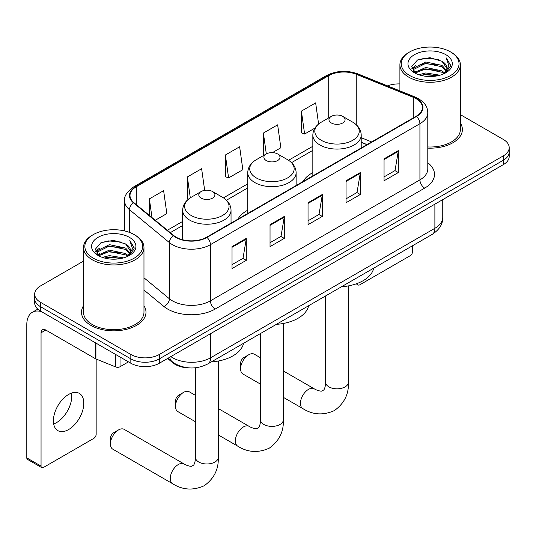 <?xml version="1.0" encoding="UTF-8"?>
<svg xmlns="http://www.w3.org/2000/svg" width="536" height="536" viewBox="0 0 536 536"><rect width="100%" height="100%" fill="white"/><g stroke="black" fill="none" stroke-linecap="round" stroke-linejoin="round"><path stroke-width="0.8" d="M247.753 210.192A35.611 20.556 0 0 0 237.971 219.103M312.836 172.612A35.611 20.556 0 0 0 303.054 181.53M366.892 144.673L361.21 142.375M188.866 367.87A20.154 11.638 180 0 1 173.007 362.919L167.614 358.47M83.502 261.112L40.575 285.896A20.154 11.638 0 0 0 34.672 294.123L34.672 302.9A20.154 11.638 0 0 0 40.575 311.128L130.838 363.24A20.154 11.638 0 0 0 159.346 363.24L503.297 164.659A20.154 11.638 0 0 0 509.2 156.432L509.2 152.043A20.154 11.638 0 0 1 503.297 160.271A20.154 11.638 0 0 0 509.2 152.043L509.2 147.655A20.154 11.638 0 0 0 503.297 139.427L460.37 114.644M34.672 294.123A20.154 11.638 0 0 0 40.575 302.351L130.838 354.464A20.154 11.638 0 0 0 159.346 354.464L159.346 358.852L503.297 160.271L159.346 358.852A20.154 11.638 0 0 1 130.838 358.852A20.154 11.638 0 0 0 159.346 358.852L159.346 363.24M40.575 302.351L40.575 306.739L130.838 358.852L40.575 306.739A20.154 11.638 0 0 1 34.672 298.512A20.154 11.638 0 0 0 40.575 306.739L40.575 311.128M83.502 305.748A32.247 18.619 0 0 0 81.492 312.227A32.247 18.619 0 0 0 90.932 325.392A32.247 18.619 0 0 0 126.081 329.426A32.247 18.619 0 0 0 145.986 312.227A32.247 18.619 0 0 0 143.97 305.748A32.247 18.619 0 0 1 145.986 312.227A32.247 18.619 0 0 1 126.081 329.426A32.247 18.619 0 0 1 90.932 325.392A32.247 18.619 0 0 1 81.492 312.227A32.247 18.619 0 0 1 83.502 305.748M416.124 98.698A21.5 12.415 180 0 1 422.415 107.475A21.5 12.415 180 0 1 416.124 116.252L206.615 237.207A21.5 12.415 180 0 1 173.798 235.552L133.886 202.642A21.5 12.415 180 0 1 130 195.519A21.5 12.415 180 0 1 136.298 186.742L328.715 75.65A21.5 12.415 180 0 1 356.246 74.263L413.249 97.304A21.5 12.415 180 0 1 416.124 98.698M416.499 98.477A22.036 12.723 0 0 0 413.558 97.05L356.554 74.008A22.036 12.723 0 0 0 328.334 75.435L135.916 186.528A22.036 12.723 0 0 0 133.451 202.816L173.363 235.726A22.036 12.723 0 0 0 206.996 237.428L416.499 116.473A22.036 12.723 0 0 0 416.499 98.477M232.028 246.614L232.028 268.556L246.285 260.329L246.285 238.386L232.028 246.614M232.028 264.663L243.009 258.325L246.225 239.116A5.373 3.102 -120 0 0 246.285 238.386M242.909 258.385L246.285 260.329M270.037 224.671L270.037 246.614L284.288 238.386L284.288 216.444L270.037 224.671M270.037 242.721L281.011 236.383L284.234 217.174A5.373 3.102 -120 0 0 284.288 216.444M280.918 236.443L284.288 238.386M384.051 158.844L384.051 180.786L398.308 172.559L398.308 150.616L384.051 158.844M384.051 176.893L395.032 170.562L398.248 151.346A5.373 3.102 -120 0 0 398.308 150.616M394.932 170.616L398.308 172.559M346.048 180.786L346.048 202.729L360.299 194.501L360.299 172.559L346.048 180.786M346.048 198.836L357.023 192.498L360.246 173.289A5.373 3.102 -120 0 0 360.299 172.559M356.929 192.558L360.299 194.501M308.039 202.729L308.039 224.671L322.297 216.444L322.297 194.501L308.039 202.729M308.039 220.778L319.021 214.44L322.237 195.231A5.373 3.102 -120 0 0 322.297 194.501M318.92 214.5L322.297 216.444M427.795 148.124A32.247 18.619 0 0 0 462.387 129.551A32.247 18.619 0 0 0 460.37 123.072A32.247 18.619 0 0 1 462.387 129.551A32.247 18.619 0 0 1 427.795 148.124M159.346 354.464L503.297 155.882A20.154 11.638 0 0 0 509.2 147.655M399.903 83.924A20.154 11.638 0 0 0 387.548 85.881M155.266 220.269L166.837 213.589L163.621 190.662L149.37 198.89L149.37 215.405M272.456 152.613L280.857 147.762L277.635 124.834L263.384 133.062L263.618 154.877M318.605 124.01L315.644 102.892L301.393 111.12L301.621 132.935M204.665 190.354L201.623 168.719L187.372 176.947L187.607 198.762M225.381 155.005L228.597 177.932L242.848 169.704L239.632 146.777L225.381 155.005L225.609 176.82M228.597 177.932L225.381 176.733M264.248 155.112L263.384 154.79M263.384 133.062L266.312 153.919M301.393 111.12L304.609 134.047L314.913 128.097M304.609 134.047L301.393 132.848M188.518 199.097L187.372 198.675M187.372 176.947L190.307 197.824M149.37 198.89L151.989 217.562M357.398 283.397L357.452 283.43A3.357 1.936 120 0 0 358.149 284.964A3.357 1.936 120 0 0 359.823 284.797L410.181 255.726A3.357 1.936 120 0 0 412.559 251.612L412.559 245.729M409.705 75.522A28.89 16.676 0 0 0 450.562 75.522A28.89 16.676 0 0 0 450.562 51.932L451.513 52.481A30.23 17.454 0 0 1 460.37 64.823A30.23 17.454 0 0 1 441.704 80.949A30.23 17.454 0 0 1 408.76 77.164A30.23 17.454 0 0 1 399.903 64.823A30.23 17.454 0 0 1 408.76 52.481L409.705 51.932A28.89 16.676 0 0 0 409.705 75.522M427.795 146.958A30.23 17.454 0 0 0 460.37 129.551L460.37 64.823M418.817 74.732L425.792 72.943L439.922 75.214M420.814 75.342L425.792 74.316L437.858 75.723M414.489 72.474L425.792 67.462L442.012 70.886L444.625 73.05M415.166 73.064L425.792 68.829L442.012 72.253L443.902 73.7M413.537 71.556L413.336 70.209L413.913 67.918L425.792 61.975L442.012 65.399L446.455 70.437M413.39 70.893L413.913 69.291L425.792 63.349L442.012 66.772L446.133 71.094M443.728 73.841A16.797 9.695 0 0 0 446.93 68.139A16.797 9.695 0 0 0 442.012 61.285L446.923 68.474M445.811 54.672A22.17 12.804 0 0 0 414.509 54.645A22.17 12.804 0 0 0 414.362 72.722A22.17 12.804 0 0 0 414.455 72.775A22.17 12.804 0 0 0 445.912 72.722A22.17 12.804 0 0 0 445.811 54.672M442.012 61.285L429.946 57.68L417.544 59.965L411.795 66.457L415.608 73.385M445.101 73.171L450.461 66.37L450.568 65.151L446.207 57.868L448.954 66.029L443.902 73.76M451.513 52.481L450.562 51.932A28.89 16.676 0 0 0 409.705 51.932M446.207 57.868L450.562 65.432M417.256 60.106L424.847 58.23L438.455 59.456M412.01 68.93L414.489 66.987M419.949 64.668L424.847 63.717L437.972 64.796M419.949 70.156L424.847 69.204L437.972 70.283M420.954 75.375L424.847 74.692L437.838 75.73M411.869 68.394L415.936 65.499M414.033 72.085L415.936 70.987M240.584 368.781L240.584 363.301A4.703 2.714 -60 0 1 243.907 357.539L248.657 354.798A11.424 6.593 120 0 0 240.584 368.781A11.424 6.593 120 0 0 242.949 374.014L260.516 384.158M331.322 122.972A8.06 4.657 0 0 0 342.725 122.972A8.06 4.657 0 0 0 342.725 116.386L352.735 122.168A22.217 12.831 0 0 1 352.735 140.311A22.217 12.831 0 0 1 321.312 140.311A22.217 12.831 0 0 1 321.312 122.168C315.838 125.417 313.011 129.732 312.836 135.119A24.187 13.963 0 0 0 319.918 144.988A24.187 13.963 0 0 0 346.276 148.016A24.187 13.963 0 0 0 361.21 135.119C361.03 129.732 358.202 125.417 352.735 122.168L342.725 116.386A8.06 4.657 0 0 0 331.322 116.386A8.06 4.657 0 0 0 331.322 122.972M341.466 286.78A36.95 21.333 0 0 0 373.706 268.161M260.516 357.78L254.372 354.229A11.424 6.593 120 0 0 248.657 354.798L243.907 357.539M175.5 406.362L175.5 400.874A4.703 2.714 -60 0 1 178.823 395.112L183.573 392.372A11.424 6.593 120 0 0 175.5 406.362A11.424 6.593 120 0 0 177.865 411.588L195.432 421.732M266.238 160.545A8.06 4.657 0 0 0 277.635 160.545A8.06 4.657 0 0 0 277.635 153.966L287.651 159.741A22.217 12.831 0 0 1 287.651 177.885A22.217 12.831 0 0 1 256.228 177.885A22.217 12.831 0 0 1 256.228 159.741C250.754 162.991 247.927 167.312 247.753 172.693A24.187 13.963 0 0 0 254.835 182.568A24.187 13.963 0 0 0 281.192 185.597A24.187 13.963 0 0 0 296.127 172.693C295.946 167.312 293.118 162.991 287.651 159.741L277.635 153.966A8.06 4.657 0 0 0 266.238 153.966A8.06 4.657 0 0 0 266.238 160.545M276.375 324.354A36.95 21.333 0 0 0 308.622 305.741M195.432 395.354L189.282 391.809A11.424 6.593 120 0 0 183.573 392.372L178.823 395.112M110.409 443.935L110.409 438.448A4.703 2.714 -60 0 1 113.739 432.693L118.49 429.946A11.424 6.593 120 0 0 110.409 443.935A11.424 6.593 120 0 0 112.781 449.168L172.639 483.727A11.424 6.593 -60 0 1 170.884 474.574A11.424 6.593 -60 0 1 178.347 464.504A11.424 6.593 -60 0 1 184.056 463.942C184.692 464.511 189.074 466.494 191.593 466.273L193.684 465.067C195.131 462.997 195.607 458.213 195.432 457.375A11.424 6.593 180 0 0 198.776 462.039A11.424 6.593 180 0 0 214.929 462.039A11.424 6.593 180 0 0 218.273 457.375C218.762 469.194 214.072 478.648 204.216 485.723C193.161 490.721 182.635 490.058 172.639 483.727M201.154 198.126A8.06 4.657 0 0 0 212.551 198.126A8.06 4.657 0 0 0 212.551 191.54L222.561 197.322A22.217 12.831 0 0 1 222.561 215.459A22.217 12.831 0 0 1 191.138 215.459A22.217 12.831 0 0 1 191.138 197.322C185.67 200.571 182.843 204.886 182.662 210.266A24.187 13.963 0 0 0 189.751 220.142A24.187 13.963 0 0 0 216.109 223.17A24.187 13.963 0 0 0 231.036 210.266C230.862 204.886 228.035 200.571 222.561 197.322L212.551 191.54A8.06 4.657 0 0 0 201.154 191.54A8.06 4.657 0 0 0 201.154 198.126M211.291 361.927A36.95 21.333 0 0 0 243.538 343.315M184.056 463.942L124.198 429.383A11.424 6.593 120 0 0 118.49 429.946L113.739 432.693M71.476 393.116A21.5 12.415 -60 0 1 56.548 422.603A21.5 12.415 -60 0 1 53.68 423.943M68.608 429.564A21.5 12.415 120 0 0 82.651 410.616A21.5 12.415 120 0 0 79.355 393.391A21.5 12.415 120 0 0 68.608 394.456A21.5 12.415 120 0 0 54.558 413.403A21.5 12.415 120 0 0 57.855 430.629A21.5 12.415 120 0 0 68.608 429.564M120.031 357.003L120.031 366.738L128.466 361.867M41.58 311.704A26.874 15.517 -120 0 0 32.368 312.267A26.874 15.517 -120 0 0 26.8 324.568L26.8 457.871L41.051 466.099L41.051 332.796A6.72 3.879 60 0 1 42.445 329.72A6.72 3.879 60 0 1 45.801 330.055L95.475 358.731L95.475 342.826M41.051 466.099A3.357 1.936 120 0 0 41.748 467.633L27.497 459.406A3.357 1.936 -60 0 1 26.8 457.871M41.748 467.633A3.357 1.936 120 0 0 43.429 467.466L93.787 438.394A3.357 1.936 120 0 0 96.158 434.281L96.158 359.046M120.031 366.738A3.357 1.936 180 0 1 115.729 366.952L95.924 358.953A3.357 1.936 180 0 1 95.475 358.731M93.311 258.191A28.89 16.676 0 0 0 134.168 258.191A28.89 16.676 0 0 0 134.168 234.601L135.119 235.15A30.23 17.454 0 0 1 143.97 247.491A30.23 17.454 0 0 1 125.31 263.618A30.23 17.454 0 0 1 92.359 259.833A30.23 17.454 0 0 1 83.502 247.491A30.23 17.454 0 0 1 92.359 235.15L93.311 234.601A28.89 16.676 0 0 0 93.311 258.191M83.502 247.491L83.502 312.227A30.23 17.454 0 0 0 92.359 324.568A30.23 17.454 0 0 0 125.31 328.354A30.23 17.454 0 0 0 143.97 312.227L143.97 247.491M102.423 257.401L109.391 255.618L123.528 257.883M104.413 258.01L109.391 256.985L121.458 258.392M98.075 255.163L109.391 250.131L125.612 253.555L128.225 255.719M98.765 255.732L109.391 251.505L125.612 254.928L127.501 256.369M97.143 254.232L96.942 252.878L97.512 250.587L109.391 244.644L125.612 248.068L130.054 253.106M96.996 253.561L97.512 251.96L109.391 246.017L125.612 249.441L129.739 253.763M127.334 256.51A16.797 9.695 0 0 0 130.536 250.815A16.797 9.695 0 0 0 125.612 243.954L130.523 251.143M129.417 237.348A22.17 12.804 0 0 0 98.108 237.314A22.17 12.804 0 0 0 97.967 255.391A22.17 12.804 0 0 0 98.061 255.444A22.17 12.804 0 0 0 129.511 255.391A22.17 12.804 0 0 0 129.417 237.348M125.612 243.954L113.545 240.356L101.143 242.634L95.395 249.133L99.207 256.061M128.707 255.84L134.06 249.046L134.168 247.826L129.812 240.543L132.56 248.704L127.508 256.429M135.119 235.15L134.168 234.601A28.89 16.676 0 0 0 93.311 234.601M129.812 240.543L134.168 248.101M100.855 242.775L108.453 240.905L122.054 242.125M95.616 251.605L98.095 249.655M103.549 247.337L108.453 246.386L121.572 247.465M103.549 252.825L108.453 251.873L121.572 252.952M104.554 258.044L108.453 257.36L121.444 258.399M95.475 251.062L99.542 248.175M97.632 254.754L99.542 253.655M173.007 362.316L173.007 362.919M170.843 356.601A26.874 15.517 0 0 0 172.646 357.753A26.874 15.517 0 0 0 210.655 357.753L434.884 228.296A26.874 15.517 0 0 0 442.756 217.321C442.957 223.994 439.399 229.703 432.103 234.446L207.868 363.904A13.44 7.759 60 0 0 210.655 357.753L210.655 333.62M434.884 204.156L434.884 228.296A13.44 7.759 60 0 1 432.103 234.446M169.751 357.231A13.44 8.985 129.5 0 0 172.096 361.599L168.016 358.236M503.297 164.659L503.297 155.882M130.838 363.24L130.838 354.464M427.795 162.763A33.594 19.396 180 0 1 424.673 188.109L215.164 309.071A6.72 3.879 60 0 1 210.414 300.843L419.923 179.882A26.874 15.517 0 0 0 427.795 168.914L427.795 112.741A26.874 15.517 180 0 1 419.923 123.709A6.72 3.879 -120 0 0 416.499 116.473M215.164 309.071A33.594 19.396 180 0 1 167.661 309.071A33.594 19.396 180 0 1 163.895 306.478L143.97 290.05M173.363 235.726A6.72 4.496 129.5 0 0 169.396 242.594L169.396 298.766A26.874 15.517 0 0 0 172.411 300.843A26.874 15.517 0 0 0 210.414 300.843L210.414 244.671A26.874 15.517 180 0 1 169.396 242.594L129.484 209.69A26.874 15.517 180 0 1 124.627 200.786L124.627 230.949M427.795 112.741C427.36 108.125 426.931 104.279 418.529 98.691L414.998 96.976A6.72 3.149 112 0 0 413.558 97.05M414.998 96.976L357.994 73.934C346.866 69.995 336.307 70.571 326.303 75.65A6.72 3.879 60 0 1 328.334 75.435M135.916 186.528A6.72 3.879 -120 0 0 133.886 186.742C126.911 191.754 123.829 196.437 124.627 200.786M133.451 202.816A6.72 4.496 129.5 0 0 129.484 209.69L129.484 232.41M357.994 73.934A6.72 3.149 112 0 0 356.554 74.008M206.996 237.428A6.72 3.879 60 0 1 210.414 244.671L419.923 123.709L419.923 179.882A6.72 3.879 60 0 0 424.673 188.109M143.97 277.802L169.396 298.766A6.72 4.496 -50.5 0 1 163.895 306.478M136.298 186.742L136.298 204.625M413.249 97.304L413.249 117.907M356.246 74.263L356.246 124.707M371.649 141.926L361.21 137.705M328.715 75.65L328.715 117.893M312.836 146.261L288.542 160.284M247.753 183.835L223.458 197.864M182.662 221.415L167.366 230.245M308.039 203.425L322.237 195.231M346.048 181.483L360.246 173.289M384.051 159.54L398.248 151.346M270.037 225.368L284.234 217.174M232.028 247.31L246.225 239.116M348.44 285.889L348.44 382.222A11.424 6.593 180 0 1 345.097 386.885A11.424 6.593 180 0 1 328.943 386.885A11.424 6.593 180 0 1 325.6 382.222C325.774 383.059 325.298 387.843 323.851 389.913L321.761 391.119C319.242 391.34 314.867 389.357 314.23 388.788L283.356 370.966M348.44 382.222C348.929 394.04 344.246 403.494 334.384 410.569C323.329 415.568 312.803 414.904 302.807 408.573A11.424 6.593 -60 0 1 301.058 399.421A11.424 6.593 -60 0 1 308.515 389.357A11.424 6.593 -60 0 1 314.23 388.788M283.356 323.463L283.356 419.802A11.424 6.593 180 0 1 280.013 424.465A11.424 6.593 180 0 1 263.859 424.465A11.424 6.593 180 0 1 260.516 419.802C260.69 420.633 260.215 425.417 258.767 427.493L256.677 428.7C254.158 428.914 249.783 426.931 249.146 426.368L218.273 408.546M283.356 419.802C283.846 431.621 279.162 441.068 269.3 448.143C258.245 453.148 247.719 452.478 237.723 446.146A11.424 6.593 -60 0 1 235.974 436.994A11.424 6.593 -60 0 1 243.431 426.931A11.424 6.593 -60 0 1 249.146 426.368M41.051 332.796L45.801 330.055M95.924 343.08L95.924 358.953M115.729 366.952L115.729 354.517M207.868 363.904C197.054 369.338 186.24 369.338 175.433 363.904L172.096 361.599M442.756 217.321L442.756 199.613M326.303 75.65L133.886 186.742M312.836 150.348L291.55 162.643M247.753 187.928L226.467 200.216M182.662 225.502L170.287 232.651M367.039 144.586L361.21 142.228M358.149 284.964L356.192 283.839M413.336 71.322L413.336 70.209M399.903 90.879L399.903 64.823M302.807 408.573L283.356 397.344M361.21 147.956L361.21 135.119M312.836 175.882L312.836 135.119M331.322 116.386L321.312 122.168M325.6 295.932L325.6 382.222M237.723 446.146L218.273 434.917M296.127 185.53L296.127 172.693M247.753 213.455L247.753 172.693M266.238 153.966L256.228 159.741M260.516 333.513L260.516 419.802M218.273 361.043L218.273 457.375M231.036 223.103L231.036 210.266M182.662 239.766L182.662 210.266M201.154 191.54L191.138 197.322M195.432 367.783L195.432 457.375M32.368 312.267L37.801 309.125M96.942 253.99L96.942 252.878"/></g></svg>
